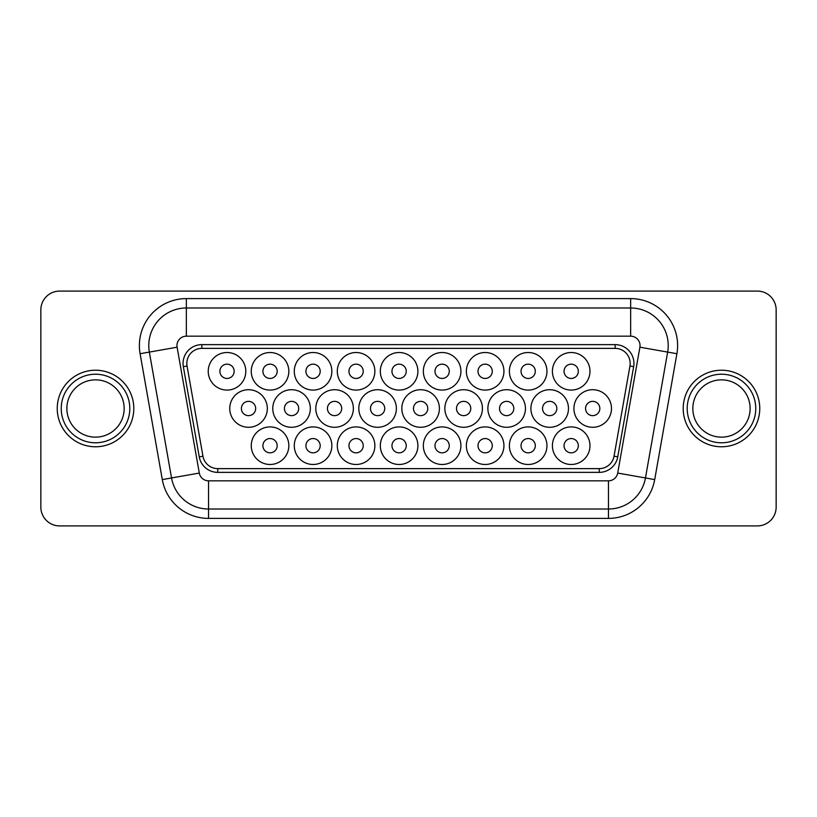 <?xml version="1.0" encoding="UTF-8"?>
<svg xmlns="http://www.w3.org/2000/svg" width="817" height="817" viewBox="0 0 817 817"><rect width="100%" height="100%" fill="white"/><g stroke="black" fill="none" stroke-linecap="round" stroke-linejoin="round"><path stroke-width="1.23" d="M750.129 408.5A28.646 28.646 0 0 0 721.482 379.854A28.646 28.646 0 0 0 692.836 408.5A28.646 28.646 0 0 0 721.482 437.146A28.646 28.646 0 0 0 750.129 408.5A28.646 28.646 0 0 1 721.482 437.146A28.646 28.646 0 0 1 692.836 408.5M124.164 408.5A28.646 28.646 0 0 0 95.518 379.854A28.646 28.646 0 0 0 66.871 408.5A28.646 28.646 0 0 0 95.518 437.146A28.646 28.646 0 0 0 124.164 408.5A28.646 28.646 0 0 1 95.518 437.146A28.646 28.646 0 0 1 66.871 408.5M759.759 408.5A38.276 38.276 0 0 0 721.482 370.224A38.276 38.276 0 0 0 683.196 408.5A38.276 38.276 0 0 0 721.482 446.776A38.276 38.276 0 0 0 759.759 408.5M133.804 408.5A38.276 38.276 0 0 0 95.518 370.224A38.276 38.276 0 0 0 57.241 408.5A38.276 38.276 0 0 0 95.518 446.776A38.276 38.276 0 0 0 133.804 408.5M633.941 363.412A18.791 18.791 0 0 1 633.655 366.68L617.754 456.846A18.791 18.791 0 0 1 599.249 472.369L217.751 472.369A18.791 18.791 0 0 1 199.246 456.846L183.345 366.68A18.791 18.791 0 0 1 201.85 344.631L615.15 344.631A18.791 18.791 0 0 1 633.941 363.412A18.791 18.791 0 0 0 615.15 344.631L615.15 348.379L201.85 348.379A15.033 15.033 0 0 0 187.052 366.026L202.953 456.192A15.033 15.033 0 0 0 217.751 468.621L599.249 468.621A15.033 15.033 0 0 0 614.047 456.192L629.948 366.026A15.033 15.033 0 0 0 615.15 348.379M423.339 445.694A18.791 18.791 0 0 0 442.13 464.485A18.791 18.791 0 0 0 460.911 445.694A18.791 18.791 0 0 0 442.13 426.913A18.791 18.791 0 0 0 423.339 445.694M401.831 408.5A18.791 18.791 0 0 0 420.622 427.291A18.791 18.791 0 0 0 439.403 408.5A18.791 18.791 0 0 0 420.622 389.709A18.791 18.791 0 0 0 401.831 408.5M423.339 371.306A18.791 18.791 0 0 0 442.13 390.087A18.791 18.791 0 0 0 460.911 371.306A18.791 18.791 0 0 0 442.13 352.515A18.791 18.791 0 0 0 423.339 371.306M466.364 445.694A18.791 18.791 0 0 0 485.145 464.485A18.791 18.791 0 0 0 503.936 445.694A18.791 18.791 0 0 0 485.145 426.913A18.791 18.791 0 0 0 466.364 445.694M337.298 371.306A18.791 18.791 0 0 0 356.089 390.087A18.791 18.791 0 0 0 374.87 371.306A18.791 18.791 0 0 0 356.089 352.515A18.791 18.791 0 0 0 337.298 371.306M380.324 445.694A18.791 18.791 0 0 0 399.105 464.485A18.791 18.791 0 0 0 417.895 445.694A18.791 18.791 0 0 0 399.105 426.913A18.791 18.791 0 0 0 380.324 445.694M358.806 408.5A18.791 18.791 0 0 0 377.597 427.291A18.791 18.791 0 0 0 396.378 408.5A18.791 18.791 0 0 0 377.597 389.709A18.791 18.791 0 0 0 358.806 408.5M380.324 371.306A18.791 18.791 0 0 0 399.105 390.087A18.791 18.791 0 0 0 417.895 371.306A18.791 18.791 0 0 0 399.105 352.515A18.791 18.791 0 0 0 380.324 371.306M229.751 408.5A18.791 18.791 0 0 0 248.531 427.291A18.791 18.791 0 0 0 267.322 408.5A18.791 18.791 0 0 0 248.531 389.709A18.791 18.791 0 0 0 229.751 408.5M294.283 445.694A18.791 18.791 0 0 0 313.064 464.485A18.791 18.791 0 0 0 331.855 445.694A18.791 18.791 0 0 0 313.064 426.913A18.791 18.791 0 0 0 294.283 445.694M251.258 371.306A18.791 18.791 0 0 0 270.049 390.087A18.791 18.791 0 0 0 288.83 371.306A18.791 18.791 0 0 0 270.049 352.515A18.791 18.791 0 0 0 251.258 371.306M251.258 445.694A18.791 18.791 0 0 0 270.049 464.485A18.791 18.791 0 0 0 288.83 445.694A18.791 18.791 0 0 0 270.049 426.913A18.791 18.791 0 0 0 251.258 445.694M272.766 408.5A18.791 18.791 0 0 0 291.557 427.291A18.791 18.791 0 0 0 310.337 408.5A18.791 18.791 0 0 0 291.557 389.709A18.791 18.791 0 0 0 272.766 408.5M294.283 371.306A18.791 18.791 0 0 0 313.064 390.087A18.791 18.791 0 0 0 331.855 371.306A18.791 18.791 0 0 0 313.064 352.515A18.791 18.791 0 0 0 294.283 371.306M337.298 445.694A18.791 18.791 0 0 0 356.089 464.485A18.791 18.791 0 0 0 374.87 445.694A18.791 18.791 0 0 0 356.089 426.913A18.791 18.791 0 0 0 337.298 445.694M315.791 408.5A18.791 18.791 0 0 0 334.572 427.291A18.791 18.791 0 0 0 353.363 408.5A18.791 18.791 0 0 0 334.572 389.709A18.791 18.791 0 0 0 315.791 408.5M509.379 371.306A18.791 18.791 0 0 0 528.17 390.087A18.791 18.791 0 0 0 546.951 371.306A18.791 18.791 0 0 0 528.17 352.515A18.791 18.791 0 0 0 509.379 371.306M552.404 445.694A18.791 18.791 0 0 0 571.195 464.485A18.791 18.791 0 0 0 589.976 445.694A18.791 18.791 0 0 0 571.195 426.913A18.791 18.791 0 0 0 552.404 445.694M530.897 408.5A18.791 18.791 0 0 0 549.678 427.291A18.791 18.791 0 0 0 568.469 408.5A18.791 18.791 0 0 0 549.678 389.709A18.791 18.791 0 0 0 530.897 408.5M552.404 371.306A18.791 18.791 0 0 0 571.195 390.087A18.791 18.791 0 0 0 589.976 371.306A18.791 18.791 0 0 0 571.195 352.515A18.791 18.791 0 0 0 552.404 371.306M487.872 408.5A18.791 18.791 0 0 0 506.663 427.291A18.791 18.791 0 0 0 525.443 408.5A18.791 18.791 0 0 0 506.663 389.709A18.791 18.791 0 0 0 487.872 408.5M509.379 445.694A18.791 18.791 0 0 0 528.17 464.485A18.791 18.791 0 0 0 546.951 445.694A18.791 18.791 0 0 0 528.17 426.913A18.791 18.791 0 0 0 509.379 445.694M466.364 371.306A18.791 18.791 0 0 0 485.145 390.087A18.791 18.791 0 0 0 503.936 371.306A18.791 18.791 0 0 0 485.145 352.515A18.791 18.791 0 0 0 466.364 371.306M444.857 408.5A18.791 18.791 0 0 0 463.637 427.291A18.791 18.791 0 0 0 482.428 408.5A18.791 18.791 0 0 0 463.637 389.709A18.791 18.791 0 0 0 444.857 408.5M573.912 408.5A18.791 18.791 0 0 0 592.703 427.291A18.791 18.791 0 0 0 611.484 408.5A18.791 18.791 0 0 0 592.703 389.709A18.791 18.791 0 0 0 573.912 408.5M208.233 371.306A18.791 18.791 0 0 0 227.024 390.087A18.791 18.791 0 0 0 245.805 371.306A18.791 18.791 0 0 0 227.024 352.515A18.791 18.791 0 0 0 208.233 371.306M234.162 371.306A7.139 7.139 0 0 1 227.024 378.445A7.139 7.139 0 0 1 219.885 371.306A7.139 7.139 0 0 1 227.024 364.168A7.139 7.139 0 0 1 234.162 371.306M599.841 408.5A7.139 7.139 0 0 1 592.703 415.639A7.139 7.139 0 0 1 585.564 408.5A7.139 7.139 0 0 1 592.703 401.361A7.139 7.139 0 0 1 599.841 408.5M470.776 408.5A7.139 7.139 0 0 1 463.637 415.639A7.139 7.139 0 0 1 456.499 408.5A7.139 7.139 0 0 1 463.637 401.361A7.139 7.139 0 0 1 470.776 408.5M492.283 371.306A7.139 7.139 0 0 1 485.145 378.445A7.139 7.139 0 0 1 478.006 371.306A7.139 7.139 0 0 1 485.145 364.168A7.139 7.139 0 0 1 492.283 371.306M535.309 445.694A7.139 7.139 0 0 1 528.17 452.832A7.139 7.139 0 0 1 521.032 445.694A7.139 7.139 0 0 1 528.17 438.555A7.139 7.139 0 0 1 535.309 445.694M513.801 408.5A7.139 7.139 0 0 1 506.663 415.639A7.139 7.139 0 0 1 499.524 408.5A7.139 7.139 0 0 1 506.663 401.361A7.139 7.139 0 0 1 513.801 408.5M578.334 371.306A7.139 7.139 0 0 1 571.195 378.445A7.139 7.139 0 0 1 564.047 371.306A7.139 7.139 0 0 1 571.195 364.168A7.139 7.139 0 0 1 578.334 371.306M556.816 408.5A7.139 7.139 0 0 1 549.678 415.639A7.139 7.139 0 0 1 542.539 408.5A7.139 7.139 0 0 1 549.678 401.361A7.139 7.139 0 0 1 556.816 408.5M578.334 445.694A7.139 7.139 0 0 1 571.195 452.832A7.139 7.139 0 0 1 564.047 445.694A7.139 7.139 0 0 1 571.195 438.555A7.139 7.139 0 0 1 578.334 445.694M535.309 371.306A7.139 7.139 0 0 1 528.17 378.445A7.139 7.139 0 0 1 521.032 371.306A7.139 7.139 0 0 1 528.17 364.168A7.139 7.139 0 0 1 535.309 371.306M341.71 408.5A7.139 7.139 0 0 1 334.572 415.639A7.139 7.139 0 0 1 327.433 408.5A7.139 7.139 0 0 1 334.572 401.361A7.139 7.139 0 0 1 341.71 408.5M363.228 445.694A7.139 7.139 0 0 1 356.089 452.832A7.139 7.139 0 0 1 348.951 445.694A7.139 7.139 0 0 1 356.089 438.555A7.139 7.139 0 0 1 363.228 445.694M320.203 371.306A7.139 7.139 0 0 1 313.064 378.445A7.139 7.139 0 0 1 305.926 371.306A7.139 7.139 0 0 1 313.064 364.168A7.139 7.139 0 0 1 320.203 371.306M298.695 408.5A7.139 7.139 0 0 1 291.557 415.639A7.139 7.139 0 0 1 284.418 408.5A7.139 7.139 0 0 1 291.557 401.361A7.139 7.139 0 0 1 298.695 408.5M277.188 445.694A7.139 7.139 0 0 1 270.049 452.832A7.139 7.139 0 0 1 262.9 445.694A7.139 7.139 0 0 1 270.049 438.555A7.139 7.139 0 0 1 277.188 445.694M277.188 371.306A7.139 7.139 0 0 1 270.049 378.445A7.139 7.139 0 0 1 262.9 371.306A7.139 7.139 0 0 1 270.049 364.168A7.139 7.139 0 0 1 277.188 371.306M320.203 445.694A7.139 7.139 0 0 1 313.064 452.832A7.139 7.139 0 0 1 305.926 445.694A7.139 7.139 0 0 1 313.064 438.555A7.139 7.139 0 0 1 320.203 445.694M255.67 408.5A7.139 7.139 0 0 1 248.531 415.639A7.139 7.139 0 0 1 241.393 408.5A7.139 7.139 0 0 1 248.531 401.361A7.139 7.139 0 0 1 255.67 408.5M406.243 371.306A7.139 7.139 0 0 1 399.105 378.445A7.139 7.139 0 0 1 391.966 371.306A7.139 7.139 0 0 1 399.105 364.168A7.139 7.139 0 0 1 406.243 371.306M384.736 408.5A7.139 7.139 0 0 1 377.597 415.639A7.139 7.139 0 0 1 370.458 408.5A7.139 7.139 0 0 1 377.597 401.361A7.139 7.139 0 0 1 384.736 408.5M406.243 445.694A7.139 7.139 0 0 1 399.105 452.832A7.139 7.139 0 0 1 391.966 445.694A7.139 7.139 0 0 1 399.105 438.555A7.139 7.139 0 0 1 406.243 445.694M363.228 371.306A7.139 7.139 0 0 1 356.089 378.445A7.139 7.139 0 0 1 348.951 371.306A7.139 7.139 0 0 1 356.089 364.168A7.139 7.139 0 0 1 363.228 371.306M492.283 445.694A7.139 7.139 0 0 1 485.145 452.832A7.139 7.139 0 0 1 478.006 445.694A7.139 7.139 0 0 1 485.145 438.555A7.139 7.139 0 0 1 492.283 445.694M449.268 371.306A7.139 7.139 0 0 1 442.13 378.445A7.139 7.139 0 0 1 434.991 371.306A7.139 7.139 0 0 1 442.13 364.168A7.139 7.139 0 0 1 449.268 371.306M427.761 408.5A7.139 7.139 0 0 1 420.622 415.639A7.139 7.139 0 0 1 413.473 408.5A7.139 7.139 0 0 1 420.622 401.361A7.139 7.139 0 0 1 427.761 408.5M449.268 445.694A7.139 7.139 0 0 1 442.13 452.832A7.139 7.139 0 0 1 434.991 445.694A7.139 7.139 0 0 1 442.13 438.555A7.139 7.139 0 0 1 449.268 445.694M148.776 345.571A37.572 37.572 0 0 1 186.347 307.989L630.653 307.989A37.572 37.572 0 0 1 667.652 352.086L645.461 477.955A37.572 37.572 0 0 1 608.451 509.011L208.549 509.011A37.572 37.572 0 0 1 171.539 477.955L149.348 352.086A37.572 37.572 0 0 1 148.776 345.571A37.572 37.572 0 0 0 149.348 352.086L177.105 347.194L199.297 473.063A9.395 9.395 0 0 0 208.549 480.825L608.451 480.825A9.395 9.395 0 0 0 617.703 473.063L645.461 477.955A37.572 37.572 0 0 1 608.451 509.011L608.451 480.825M757.359 525.913A18.791 18.791 0 0 0 776.15 507.132L776.15 309.868A18.791 18.791 0 0 0 757.359 291.087L59.641 291.087A18.791 18.791 0 0 0 40.85 309.868L40.85 507.132A18.791 18.791 0 0 0 59.641 525.913L757.359 525.913M687.199 408.5A34.283 34.283 0 0 1 721.482 374.217A34.283 34.283 0 0 1 755.766 408.5A34.283 34.283 0 0 1 721.482 442.783A34.283 34.283 0 0 1 687.199 408.5M61.234 408.5A34.283 34.283 0 0 1 95.518 374.217A34.283 34.283 0 0 1 129.801 408.5A34.283 34.283 0 0 1 95.518 442.783A34.283 34.283 0 0 1 61.234 408.5M633.655 366.68L629.948 366.026M187.052 366.026L183.345 366.68A18.791 18.791 0 0 1 201.85 344.631L201.85 348.379M630.653 298.603A46.967 46.967 0 0 1 676.905 353.72L654.703 479.589A46.967 46.967 0 0 1 608.451 518.397L208.549 518.397A46.967 46.967 0 0 1 162.297 479.589L140.095 353.72A46.967 46.967 0 0 1 186.347 298.603L630.653 298.603L630.653 307.989A37.572 37.572 0 0 1 668.224 345.571M617.703 473.063L639.895 347.194A9.395 9.395 0 0 0 630.653 336.175L186.347 336.175A9.395 9.395 0 0 0 177.105 347.194M186.347 336.175L186.347 298.603M639.895 347.194L676.905 353.72M208.549 480.825L208.549 509.011A37.572 37.572 0 0 1 171.539 477.955L199.297 473.063M630.653 336.175L630.653 307.989M171.539 477.955L162.297 479.589M140.095 353.72L149.348 352.086M208.549 509.011L208.549 518.397M608.451 509.011L608.451 518.397M645.461 477.955L654.703 479.589M217.751 468.621L217.751 472.369A18.791 18.791 0 0 1 199.246 456.846L202.953 456.192M614.047 456.192L617.754 456.846A18.791 18.791 0 0 1 599.249 472.369L599.249 468.621"/></g></svg>
